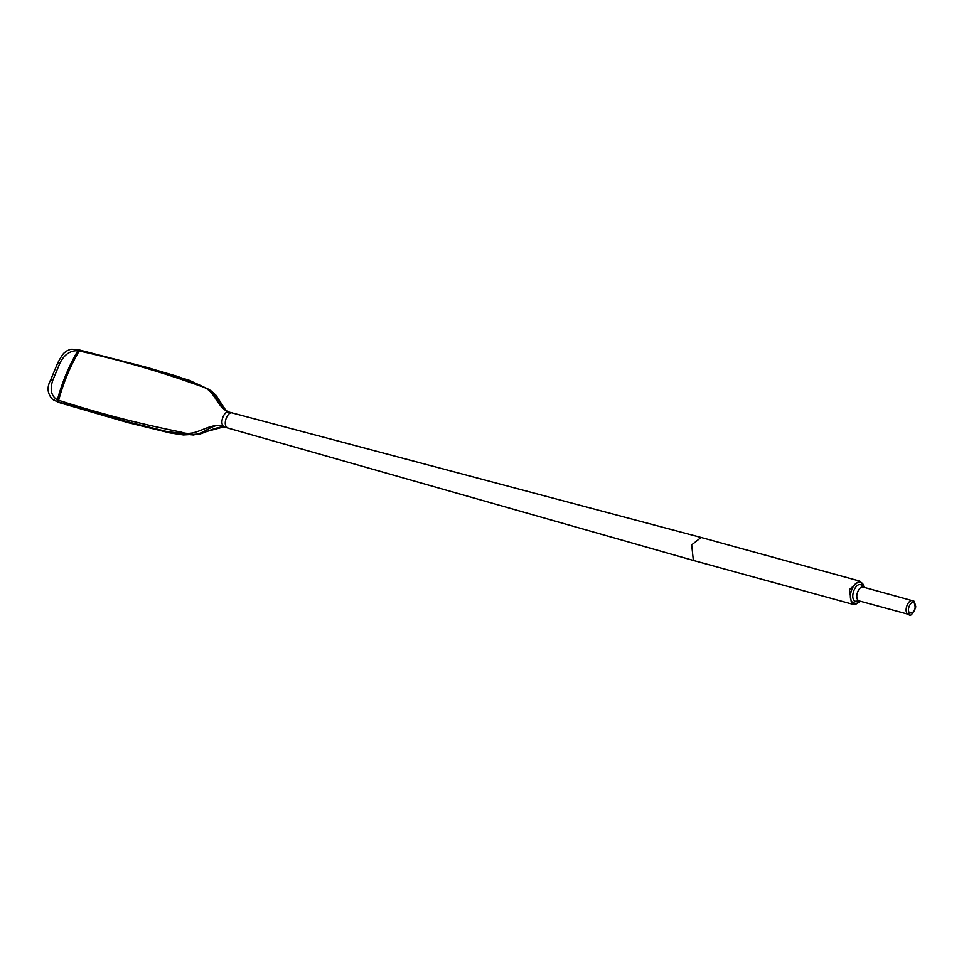 <?xml version="1.0" encoding="UTF-8"?>
<svg xmlns="http://www.w3.org/2000/svg" width="964" height="964" viewBox="0 0 964 964"><rect width="100%" height="100%" fill="white"/><g stroke="black" fill="none" stroke-linecap="round" stroke-linejoin="round"><path stroke-width="1.45" d="M863.973 587.365L861.467 583.087C854.514 577.484 845.765 598.524 853.212 602.886L856.454 603.512L860.177 601.211M229.408 412.231C224.588 409.555 219.129 422.69 223.515 426.389L223.19 426.329C208.646 421.967 196.126 437.62 181.714 432.27C139.202 423.762 98.171 413.11 58.635 400.289L57.358 399.867C51.188 396.084 49.658 389.552 52.791 380.25L59.949 363.042C64.202 354.607 70.167 350.486 77.843 350.667L79.169 350.956C120.283 359.994 160.855 371.755 200.874 386.239C215.924 390.058 215.153 406.326 229.107 412.11L701.117 537.466L691.694 544.853L693.321 560.168L694.695 560.819L224.998 427.221M80.518 350.281L149.275 368.079L189.125 380.25L209.562 389.709L178.147 376.599L145.697 367.103L80.518 350.281L79.169 350.956C70.312 366.019 63.467 382.455 58.611 400.289L58.937 402.121L127.164 421.702L167.628 431.739L192.68 434.403C204.742 435.162 212.454 421.81 223.202 426.413L223.877 426.883L193.535 434.993L168.977 432.667L128.754 422.798L60.238 402.892M58.949 402.47L52.345 399.168L59.889 402.783L57.683 401.711L57.358 399.867C62.19 382.093 69.022 365.693 77.843 350.667L79.205 349.992L77.843 350.667M52.056 398.963L52.333 399.156C47.272 393.517 46.742 387.058 50.706 379.804L57.78 362.813L59.949 363.042M223.202 426.413L224.853 427.185M225.01 427.221L222.503 427.052L224.13 426.98L223.515 426.389M51.851 380.467C50.02 379.623 50.333 379.551 52.791 380.25M227.853 411.592L224.66 409.845L209.562 389.709L226.046 410.7L216.032 395.312L210.441 390.324M859.286 600.958L855.056 601.259L851.525 603.669L852.899 604.32L694.695 560.819M859.394 600.994L857.333 601.813L855.056 601.259C849.043 597.74 856.092 580.774 861.696 585.293L861.467 583.087M858.659 600.632C853.73 597.752 859.502 583.871 864.093 587.558L861.696 585.293L863.19 587.148M860.695 581.629L859.322 580.979L849.453 589.522L851.525 603.669M908.799 614.574C910.39 616.755 912.727 614.201 915.8 606.886C914.607 601.693 913.547 599.644 912.619 600.753L913.414 601.126C908.835 597.439 903.063 611.309 907.98 614.188L859.466 601.006M909.896 613.032C905.859 610.586 911.161 599.367 914.475 603.344C916.137 609.356 914.607 612.586 909.896 613.032L907.98 614.188M233.24 413.423C228.215 409.447 221.961 424.485 227.299 427.679L228.191 428.1M912.607 600.741L863.033 587.064M78.976 349.896L80.301 350.185M53.297 399.831L58.852 402.47M864.154 587.425L862.768 583.678L859.322 580.979L701.117 537.466M58.78 402.434L127.838 422.594L169.917 432.908L183.425 434.957L200.199 433.993L213.092 429.113C222.286 426.257 221.684 427.353 222.503 427.052M79.084 349.92C68.986 348.643 70.866 349.293 66.661 350.98C63.865 353.414 63.998 351.426 57.78 362.813M224.66 409.845L229.107 412.11M852.899 604.32L855.61 604.356L860.358 601.259"/></g></svg>
